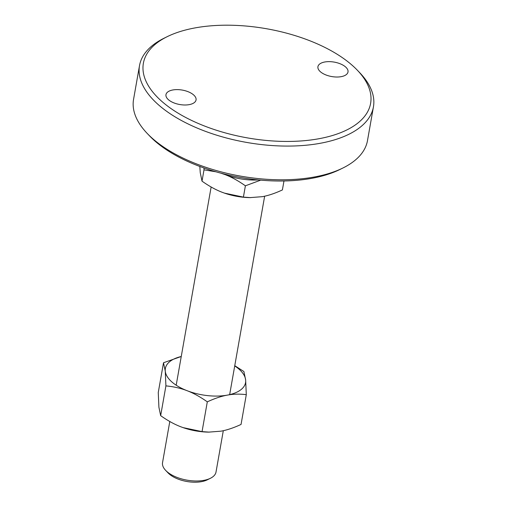 <?xml version="1.0" encoding="UTF-8"?>
<svg xmlns="http://www.w3.org/2000/svg" width="507" height="507" viewBox="0 0 507 507"><rect width="100%" height="100%" fill="white"/><g stroke="black" fill="none" stroke-linecap="round" stroke-linejoin="round"><path stroke-width="0.76" d="M223.302 430.703L216.014 472.03A27.15 13.036 -170 0 1 210.411 478.285A27.15 13.036 -170 0 1 203.877 480.351A27.15 13.036 -170 0 1 165.669 470.401A27.15 13.036 -170 0 1 162.544 462.599L169.794 421.501M210.411 478.285L207.255 479.85A23.753 11.408 -170 0 1 201.532 481.65A23.753 11.408 -170 0 1 168.102 472.942L165.669 470.401M250.737 197.635L243.404 197.115L224.474 193.129A40.718 19.558 -170 0 0 224.5 193.135A40.718 19.558 -170 0 0 249.957 197.622L262.347 196.672C268.361 195.582 275.048 193.338 282.393 189.941L283.977 180.98M243.404 197.115L245.394 185.809L260.706 180.143M224.5 193.135L222.155 192.28C215.754 189.833 209.042 186.126 202.014 181.151L204.004 169.851L215.957 171.803M220.963 173.185L225.254 174.687C231.648 177.133 238.366 180.841 245.394 185.809M202.014 181.151L200.259 172.729L199.821 166.467M203.979 167.982L204.004 169.851M258.355 179.922A40.718 19.558 -170 0 1 225.254 174.687A40.718 19.558 -170 0 1 222.662 173.628M357.34 70.207L359.774 72.755A118.771 57.038 -170 0 1 373.437 106.876L367.493 140.585A118.771 57.038 -170 0 1 342.986 167.969A118.771 57.038 -170 0 1 152.037 138.088A118.771 57.038 -170 0 1 147.226 133.449A118.771 57.038 -170 0 1 133.563 99.334L139.507 65.625A118.771 57.038 -170 0 1 164.015 38.24L167.177 36.681A115.374 55.409 -170 0 1 352.663 65.707A115.374 55.409 -170 0 1 357.34 70.207A115.374 55.409 -170 0 1 315.132 139.374A115.374 55.409 -170 0 1 161.315 100.931A115.374 55.409 -170 0 1 167.177 36.681M342.986 167.969L339.823 169.528A115.374 55.409 -170 0 1 154.337 140.502A115.374 55.409 -170 0 1 149.66 135.996L147.226 133.449M373.437 106.876A118.771 57.038 -170 0 1 284.991 146.067A118.771 57.038 -170 0 1 157.981 104.379A118.771 57.038 -170 0 1 139.507 65.625M193.674 94.974A15.273 7.332 -170 0 1 196.051 99.955A15.273 7.332 -170 0 1 184.675 104.993A15.273 7.332 -170 0 1 168.349 99.632A15.273 7.332 -170 0 1 165.973 94.651A15.273 7.332 -170 0 1 177.342 89.612A15.273 7.332 -170 0 1 193.674 94.974M345.628 67A15.273 7.332 -170 0 1 348.005 71.981A15.273 7.332 -170 0 1 336.635 77.02A15.273 7.332 -170 0 1 320.304 71.664A15.273 7.332 -170 0 1 317.927 66.677A15.273 7.332 -170 0 1 329.303 61.639A15.273 7.332 -170 0 1 345.628 67M209.391 432.135L202.052 431.615L183.122 427.629A40.718 19.558 10 0 0 183.147 427.635A40.718 19.558 10 0 0 208.611 432.129L220.995 431.172C227.016 430.082 233.695 427.838 241.047 424.441L246.294 394.668L245.648 379.958L243.899 371.53L234.766 365.686M183.147 427.635L180.803 426.78C174.408 424.334 167.69 420.626 160.662 415.658L165.909 385.884C173.692 386.626 180.771 388.235 187.159 390.726C193.56 393.166 200.271 396.873 207.306 401.848C214.651 398.445 221.337 396.201 227.351 395.118C233.378 393.983 239.691 393.838 246.294 394.668M202.052 431.615L207.306 401.848M160.662 415.658L158.906 407.229L158.26 392.519L163.514 362.746L165.263 371.175L165.909 385.884M234.722 365.927A40.718 19.558 10 0 1 245.648 379.958A40.718 19.558 10 0 1 227.351 395.118A40.718 19.558 10 0 1 187.159 390.726A40.718 19.558 10 0 1 165.263 371.175A40.718 19.558 10 0 1 181.252 356.497L163.514 362.746M176.189 385.206L211.14 187.001M229.658 394.636L264.648 196.196"/></g></svg>
